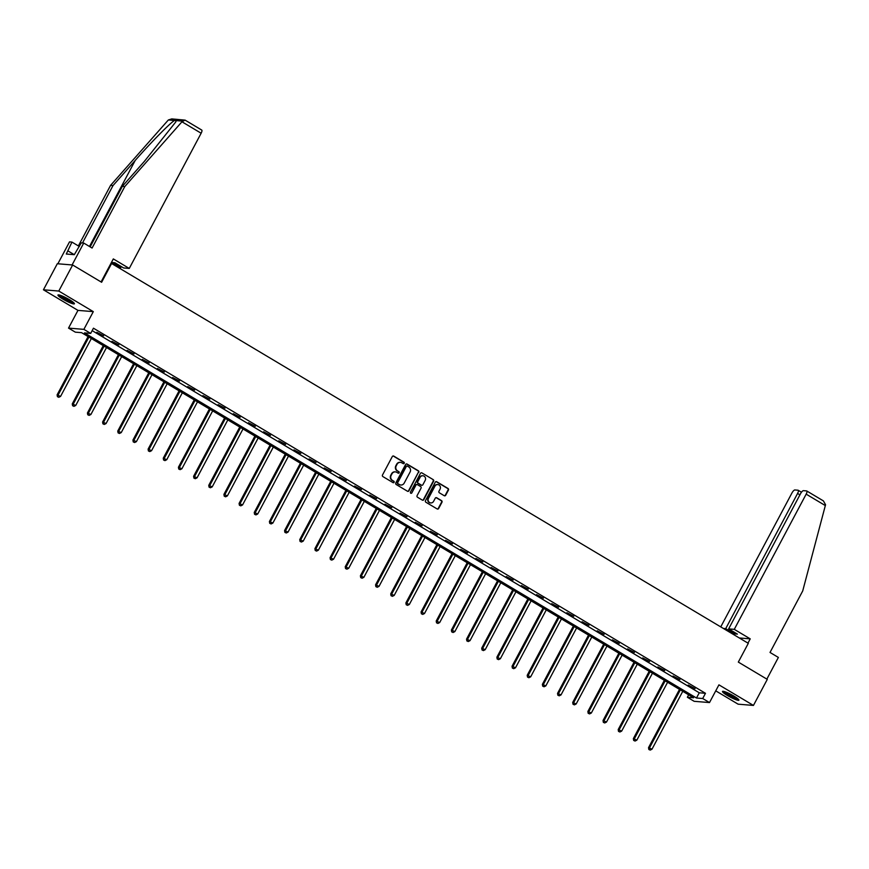 <?xml version="1.0" encoding="UTF-8"?>
<svg xmlns="http://www.w3.org/2000/svg" width="869" height="869" viewBox="0 0 869 869"><rect width="100%" height="100%" fill="white"/><g stroke="black" fill="none" stroke-linecap="round" stroke-linejoin="round"><path stroke-width="1.3" d="M404.215 463.286A0.815 0.771 94.7 0 0 403.922 462.178L393.787 456.127A1.173 1.097 94.7 0 0 392.288 456.583L382.501 474.995A1.173 1.097 94.7 0 0 382.903 476.592L393.049 482.643A0.815 0.771 94.7 0 0 394.091 482.317A0.815 0.771 94.7 0 0 393.809 481.209L392.495 480.427A3.748 3.509 94.7 0 1 391.18 475.332L391.995 473.79A3.748 3.509 94.7 0 1 396.796 472.345L398.1 473.127A0.815 0.771 94.7 0 0 399.153 472.801A0.815 0.771 94.7 0 0 398.871 471.693L397.557 470.911A3.748 3.509 94.7 0 1 396.242 465.817L397.057 464.274A3.748 3.509 94.7 0 1 401.847 462.829L403.162 463.611A0.815 0.771 94.7 0 0 404.215 463.286M403.27 463.666A0.815 0.771 94.7 0 0 403.509 462.145L393.375 456.095A1.173 1.097 94.7 0 0 393.125 455.986M393.157 482.697A0.815 0.771 94.7 0 0 393.396 481.176L392.495 480.427M398.208 473.181A0.815 0.771 94.7 0 0 398.447 471.661L397.557 470.911M733.936 696.08A9.309 1.358 -152 0 0 722.487 691.442A9.309 1.358 -152 0 0 727.472 695.548A9.309 1.358 -152 0 0 738.922 700.186A9.309 1.358 -152 0 0 733.936 696.08M69.422 299.675A9.309 1.358 -152 0 0 57.973 295.036A9.309 1.358 -152 0 0 62.948 299.142A9.309 1.358 -152 0 0 74.408 303.781A9.309 1.358 -152 0 0 69.422 299.675M444.2 495.699A1.173 1.097 94.7 0 0 445.699 495.243L448.437 490.083A1.173 1.097 94.7 0 0 448.035 488.487L436.77 481.774A1.173 1.097 94.7 0 0 435.271 482.219L425.484 500.642A1.173 1.097 94.7 0 0 425.897 502.239L437.15 508.952A1.173 1.097 94.7 0 0 438.649 508.495L441.963 502.249A1.173 1.097 94.7 0 0 441.561 500.663L436.738 497.785A1.173 1.097 94.7 0 0 435.239 498.241L433.598 501.337A3.128 2.933 94.7 0 1 430.785 502.934A3.128 2.933 94.7 0 1 428.493 498.295L434.934 486.162A3.128 2.933 94.7 0 1 437.748 484.565A3.128 2.933 94.7 0 1 440.04 489.214L438.964 491.235A1.173 1.097 94.7 0 0 439.377 492.821L444.2 495.699M702.706 698.513L709.506 702.565L694.168 701.316L687.368 697.253L693.581 697.764L81.556 332.664L75.342 332.164L68.532 328.102L83.88 329.362L90.68 333.414L84.467 332.903L696.482 698.003L702.706 698.513L705.476 693.299L93.45 328.2L90.68 333.414M72.648 264.991L58.788 291.05L43.45 289.79L57.311 263.731L72.648 264.991L101.619 282.273L111.59 263.503L748.307 643.332L738.324 662.091L767.294 679.373L753.445 705.432L718.935 684.848L709.506 702.565M43.45 289.79L77.96 310.385L93.298 311.634L58.788 291.05M93.298 311.634L83.88 329.362M418.771 472.378A1.173 1.097 94.7 0 0 418.358 470.781L407.094 464.068A1.173 1.097 94.7 0 0 405.595 464.524L395.808 482.936A1.173 1.097 94.7 0 0 396.221 484.533L407.474 491.246A1.173 1.097 94.7 0 0 408.973 490.789L418.347 472.345A1.173 1.097 94.7 0 0 417.946 470.748L406.681 464.035A1.173 1.097 94.7 0 0 406.442 463.927M421.932 472.921L433.197 479.634A1.173 1.097 94.7 0 1 433.609 481.23L423.811 499.642A1.173 1.097 94.7 0 1 422.312 500.099L417.5 497.22A1.173 1.097 94.7 0 1 417.087 495.634L421.052 488.161A1.173 1.097 94.7 0 0 420.65 486.575L417.446 484.663A1.173 1.097 94.7 0 0 415.947 485.119L411.819 492.897A0.815 0.771 94.7 0 1 411.08 493.31A0.815 0.771 94.7 0 1 410.483 492.093L420.433 473.377A1.173 1.097 94.7 0 1 421.932 472.921L433.197 479.634M715.741 690.844L738.107 704.172L753.445 705.432M111.59 263.503L110.906 263.448M92.157 330.633L699.263 692.789L705.476 693.299M96.796 332.284L103.672 335.847L96.796 332.284M111.96 341.321L118.836 344.895L111.96 341.321M127.124 350.37L134 353.933L127.124 350.37M142.288 359.418L149.164 362.981L142.288 359.418M157.452 368.467L164.328 372.03L157.452 368.467M172.616 377.515L179.492 381.078L172.616 377.515M187.78 386.553L194.656 390.116L187.78 386.553M202.944 395.601L209.82 399.164L202.944 395.601M218.119 404.65L224.984 408.213L218.119 404.65M233.283 413.698L240.148 417.261L233.283 413.698M248.447 422.736L255.312 426.31L248.447 422.736M263.611 431.784L270.476 435.347L263.611 431.784M278.775 440.833L285.64 444.396L278.775 440.833M293.939 449.881L300.804 453.444L293.939 449.881M309.103 458.93L315.968 462.493L309.103 458.93M324.267 467.967L331.132 471.541L324.267 467.967M339.431 477.016L346.296 480.579L339.431 477.016M354.595 486.064L361.461 489.627L354.595 486.064M369.759 495.113L376.625 498.676L369.759 495.113M384.924 504.161L391.789 507.724L384.924 504.161M400.088 513.199L406.953 516.762L400.088 513.199M415.252 522.247L422.117 525.81L415.252 522.247M430.416 531.296L437.281 534.859L430.416 531.296M445.58 540.344L452.456 543.907L445.58 540.344M460.744 549.382L467.62 552.956L460.744 549.382M475.908 558.43L482.784 561.993L475.908 558.43M491.072 567.479L497.948 571.042L491.072 567.479M506.236 576.527L513.112 580.09L506.236 576.527M521.4 585.576L528.276 589.139L521.4 585.576M536.564 594.613L543.44 598.187L536.564 594.613M551.728 603.662L558.604 607.225L551.728 603.662M566.892 612.71L573.768 616.273L566.892 612.71M582.067 621.759L588.932 625.322L582.067 621.759M597.231 630.807L604.096 634.37L597.231 630.807M612.395 639.845L619.26 643.408L612.395 639.845M627.559 648.893L634.424 652.456L627.559 648.893M642.723 657.942L649.588 661.505L642.723 657.942M657.887 666.99L664.752 670.553L657.887 666.99M673.051 676.028L679.916 679.601L673.051 676.028M688.215 685.076L695.081 688.639L688.215 685.076M688.661 694.82L687.368 697.253M77.96 310.385L68.532 328.102M699.263 692.789L696.482 698.003M400.207 462.351A3.748 3.509 94.7 0 0 396.644 464.242L397.057 464.274M397.144 470.879A3.748 3.509 94.7 0 1 395.829 465.784L396.644 464.242M395.145 471.867A3.748 3.509 94.7 0 0 391.582 473.757L391.995 473.79M392.082 480.394A3.748 3.509 94.7 0 1 390.768 475.3L391.582 473.757M407.724 491.354A1.173 1.097 94.7 0 0 408.56 490.757L418.347 472.345M407.387 466.132A0.815 0.771 94.7 0 0 406.334 466.447L397.741 482.61A0.815 0.771 94.7 0 0 398.024 483.729L399.414 484.554A3.748 3.509 94.7 0 0 404.204 483.099L410.081 472.052A3.748 3.509 94.7 0 0 408.767 466.957L407.387 466.132M406.866 466.045A0.815 0.771 94.7 0 0 405.921 466.414L406.334 466.447M400.642 484.989A3.748 3.509 94.7 0 1 399.001 484.522L397.611 483.696A0.815 0.771 94.7 0 1 397.329 482.577L405.921 466.414M422.562 500.207A1.173 1.097 94.7 0 0 423.399 499.61L433.186 481.198A1.173 1.097 94.7 0 0 432.784 479.601M416.794 484.522A1.173 1.097 94.7 0 0 415.534 485.087L411.819 492.897M425.18 480.416A3.128 2.933 94.7 0 0 422.877 475.767A3.128 2.933 94.7 0 0 420.075 477.363L417.804 481.643A1.173 1.097 94.7 0 0 418.206 483.229L421.411 485.141A1.173 1.097 94.7 0 0 422.91 484.685L425.18 480.416M422.671 475.756A3.128 2.933 94.7 0 0 419.662 477.331L420.075 477.363M421.65 485.25A1.173 1.097 94.7 0 1 420.998 485.108L417.793 483.197A1.173 1.097 94.7 0 1 417.392 481.611L419.662 477.331M437.541 484.554A3.128 2.933 94.7 0 0 434.522 486.129L434.934 486.162M430.579 502.912A3.128 2.933 94.7 0 1 428.08 498.263L434.522 486.129M437.389 509.06A1.173 1.097 94.7 0 0 438.237 508.463L441.55 502.217A1.173 1.097 94.7 0 0 441.148 500.631L436.325 497.752A1.173 1.097 94.7 0 0 436.086 497.644M444.439 495.808A1.173 1.097 94.7 0 0 445.276 495.211L448.024 490.04A1.173 1.097 94.7 0 0 447.622 488.454L436.357 481.741A1.173 1.097 94.7 0 0 436.119 481.632M88.106 336.575L57.104 394.874L60.569 396.405L91.354 338.508M88.92 337.063L58.147 394.95L57.43 396.688L58.81 397.296L57.843 396.72M60.569 396.405L58.81 397.296M57.43 396.688L57.104 394.874M73.496 302.488A8.06 1.173 28 0 1 67.489 300.337A8.06 1.173 28 0 1 59.548 295.069M60.982 295.525A7.463 1.086 -152 0 0 67.706 299.686A7.463 1.086 -152 0 0 72.312 301.554M58.744 294.906A9.244 1.347 -152 0 0 67.619 300.598A9.244 1.347 -152 0 0 74.093 303.064M738.02 698.893A8.06 1.173 28 0 1 732.002 696.742A8.06 1.173 28 0 1 724.062 691.474M725.496 691.93A7.463 1.086 -152 0 0 732.219 696.091A7.463 1.086 -152 0 0 736.836 697.959M723.258 691.311A9.244 1.347 -152 0 0 732.132 697.003A9.244 1.347 -152 0 0 738.607 699.469M201.565 130.002A3.585 1.13 120.8 0 1 201.738 130.057A3.585 1.13 120.8 0 1 201.141 133.229L181.958 121.779L185.108 120.128L171.758 118.901L168.347 119.976L110.569 185.379L113.013 185.575L82.501 242.951M90.148 246.883L122.344 186.335L144.547 161.178L175.69 122.062L176.32 120.628L174.517 120.487C170.422 122.67 150.869 142.538 135.227 160.417L113.013 185.575M122.344 186.335L124.788 186.542L92.081 248.045L83.728 243.048L72.084 264.947L57.865 263.785L69.509 241.886L71.953 242.093L66.294 254.03L74.3 254.682L81.284 242.853L83.728 243.048M181.958 121.779L124.788 186.542M118.347 267.533L120.682 267.728L121.291 266.577M79.34 246.503L71.953 242.093M110.569 185.379L78.373 245.916M120.682 267.728L111.927 262.514L114.871 262.753L123.626 267.967L129.264 268.434L201.141 133.229M101.076 281.947L113.318 258.919L129.264 268.434M74.3 254.682L67.956 250.902M734.283 629.352L806.171 494.146A3.585 1.13 -59.2 0 0 806.758 490.974A3.585 1.13 -59.2 0 0 806.595 490.92L803.445 490.659A3.585 1.13 -59.2 0 0 800.534 493.69L728.646 628.884L734.283 629.352L750.229 638.856L739.313 637.965M806.758 490.974L823.399 500.892L825.55 504.737L802.717 590.942L770.021 652.445L778.374 657.431L766.849 679.113M799.925 494.841L797.59 493.451A3.585 1.13 -59.2 0 0 798.176 490.268A3.585 1.13 -59.2 0 0 798.014 490.214L794.853 489.964A3.585 1.13 -59.2 0 0 791.952 492.984L720.749 626.897M797.59 493.451L725.702 628.645L723.377 628.45M735.065 632.719L734.446 633.859L737.39 634.109L728.646 628.884M734.446 633.859L725.702 628.645M747.959 643.125L750.229 638.856M103.27 345.623L72.268 403.911L75.733 405.454L106.518 347.557M104.084 346.112L73.311 403.998L72.594 405.725L73.974 406.344L73.007 405.769M75.733 405.454L73.974 406.344M72.594 405.725L72.268 403.911M118.434 354.661L87.432 412.96L90.897 414.491L121.682 356.605M119.249 355.149L88.475 413.047L87.758 414.774L89.138 415.393L88.171 414.806M90.897 414.491L89.138 415.393M87.758 414.774L87.432 412.96M133.598 363.709L102.596 422.008L106.072 423.54L136.846 365.653M134.423 364.198L103.639 422.095L102.922 423.822L104.302 424.441L103.335 423.855M106.072 423.54L104.302 424.441M102.922 423.822L102.596 422.008M148.762 372.758L117.76 431.057L121.236 432.588L152.01 374.702M149.587 373.246L118.803 431.133L118.086 432.871L119.466 433.479L118.499 432.903M121.236 432.588L119.466 433.479M118.086 432.871L117.76 431.057M163.926 381.806L132.924 440.094L136.4 441.637L167.174 383.74M164.752 382.295L133.967 440.181L133.25 441.919L134.641 442.527L133.663 441.952M136.4 441.637L134.641 442.527M133.25 441.919L132.924 440.094M179.09 390.854L148.099 449.143L151.564 450.685L182.338 392.788M179.916 391.343L149.131 449.23L148.414 450.957L149.805 451.576L148.827 450.989M151.564 450.685L149.805 451.576M148.414 450.957L148.099 449.143M194.254 399.892L163.263 458.191L166.729 459.723L197.502 401.836M195.08 400.381L164.295 458.278L163.578 460.005L164.969 460.624L163.991 460.038M166.729 459.723L164.969 460.624M163.578 460.005L163.263 458.191M209.418 408.941L178.427 467.24L181.893 468.771L212.666 410.885M210.244 409.429L179.459 467.326L178.742 469.054L180.133 469.662L179.155 469.086M181.893 468.771L180.133 469.662M178.742 469.054L178.427 467.24M224.582 417.989L193.591 476.288L197.057 477.82L227.83 419.923M225.408 418.478L194.623 476.364L193.906 478.102L195.297 478.71L194.319 478.135M197.057 477.82L195.297 478.71M193.906 478.102L193.591 476.288M239.746 427.037L208.756 485.326L212.221 486.868L243.005 428.971M240.572 427.526L209.787 485.413L209.071 487.151L210.461 487.759L209.483 487.183M212.221 486.868L210.461 487.759M209.071 487.151L208.756 485.326M254.91 436.075L223.92 494.374L227.385 495.906L258.169 438.019M255.736 436.575L224.952 494.461L224.235 496.188L225.625 496.807L224.647 496.221M227.385 495.906L225.625 496.807M224.235 496.188L223.92 494.374M270.074 445.124L239.084 503.423L242.549 504.954L273.333 447.068M270.9 445.612L240.116 503.509L239.399 505.237L240.789 505.856L239.811 505.269M242.549 504.954L240.789 505.856M239.399 505.237L239.084 503.423M285.238 454.172L254.248 512.471L257.713 514.003L288.497 456.116M286.064 454.661L255.28 512.558L254.563 514.285L255.953 514.893L254.975 514.318M257.713 514.003L255.953 514.893M254.563 514.285L254.248 512.471M300.402 463.22L269.412 521.519L272.877 523.051L303.661 465.154M301.228 463.709L270.444 521.596L269.727 523.334L271.117 523.942L270.14 523.366M272.877 523.051L271.117 523.942M269.727 523.334L269.412 521.519M315.566 472.269L284.576 530.557L288.041 532.1L318.825 474.202M316.392 472.758L285.608 530.644L284.891 532.371L286.281 532.99L285.304 532.415M288.041 532.1L286.281 532.99M284.891 532.371L284.576 530.557M330.731 481.307L299.74 539.606L303.205 541.137L333.989 483.251M331.556 481.795L300.772 539.692L300.055 541.42L301.445 542.039L300.478 541.452M303.205 541.137L301.445 542.039M300.055 541.42L299.74 539.606M345.905 490.355L314.904 548.654L318.369 550.186L349.153 492.299M346.72 490.844L315.936 548.741L315.219 550.468L316.609 551.087L315.643 550.501M318.369 550.186L316.609 551.087M315.219 550.468L314.904 548.654M361.069 499.403L330.068 557.702L333.533 559.234L364.317 501.348M361.884 499.892L331.1 557.779L330.383 559.517L331.773 560.125L330.807 559.549M333.533 559.234L331.773 560.125M330.383 559.517L330.068 557.702M376.234 508.452L345.232 566.74L348.697 568.283L379.481 510.385M377.048 508.941L346.264 566.827L345.547 568.565L346.937 569.173L345.971 568.598M348.697 568.283L346.937 569.173M345.547 568.565L345.232 566.74M391.398 517.5L360.396 575.789L363.861 577.32L394.645 519.434M392.212 517.989L361.439 575.875L360.722 577.603L362.101 578.222L361.135 577.635M363.861 577.32L362.101 578.222M360.722 577.603L360.396 575.789M406.562 526.538L375.56 584.837L379.025 586.369L409.81 528.482M407.376 527.027L376.603 584.924L375.886 586.651L377.265 587.27L376.299 586.684M379.025 586.369L377.265 587.27M375.886 586.651L375.56 584.837M421.726 535.586L390.724 593.885L394.189 595.417L424.974 537.531M422.54 536.075L391.767 593.972L391.05 595.699L392.43 596.308L391.463 595.732M394.189 595.417L392.43 596.308M391.05 595.699L390.724 593.885M436.89 544.635L405.888 602.934L409.353 604.466L440.138 546.568M437.704 545.124L406.931 603.01L406.214 604.748L407.594 605.356L406.627 604.781M409.353 604.466L407.594 605.356M406.214 604.748L405.888 602.934M452.054 553.683L421.052 611.972L424.517 613.514L455.302 555.617M452.868 554.172L422.095 612.058L421.378 613.786L422.758 614.405L421.791 613.829M424.517 613.514L422.758 614.405M421.378 613.786L421.052 611.972M467.218 562.721L436.216 621.02L439.681 622.552L470.466 564.665M468.033 563.221L437.259 621.107L436.542 622.834L437.922 623.453L436.955 622.867M439.681 622.552L437.922 623.453M436.542 622.834L436.216 621.02M482.382 571.769L451.38 630.068L454.856 631.6L485.63 573.714M483.197 572.258L452.423 630.155L451.706 631.882L453.086 632.502L452.119 631.915M454.856 631.6L453.086 632.502M451.706 631.882L451.38 630.068M497.546 580.818L466.544 639.117L470.02 640.649L500.794 582.762M498.371 581.307L467.587 639.204L466.87 640.931L468.25 641.539L467.283 640.964M470.02 640.649L468.25 641.539M466.87 640.931L466.544 639.117M512.71 589.866L481.708 648.165L485.184 649.697L515.958 591.8M513.536 590.355L482.751 648.241L482.034 649.979L483.425 650.588L482.447 650.012M485.184 649.697L483.425 650.588M482.034 649.979L481.708 648.165M527.874 598.915L496.883 657.203L500.348 658.745L531.122 600.848M528.7 599.404L497.915 657.29L497.198 659.017L498.589 659.636L497.611 659.06M500.348 658.745L498.589 659.636M497.198 659.017L496.883 657.203M543.038 607.952L512.047 666.251L515.513 667.783L546.286 609.897M543.864 608.441L513.079 666.338L512.362 668.065L513.753 668.685L512.775 668.098M515.513 667.783L513.753 668.685M512.362 668.065L512.047 666.251M558.202 617.001L527.211 675.3L530.677 676.832L561.45 618.945M559.028 617.49L528.243 675.387L527.526 677.114L528.917 677.722L527.939 677.147M530.677 676.832L528.917 677.722M527.526 677.114L527.211 675.3M573.366 626.049L542.375 684.348L545.841 685.88L576.614 627.983M574.192 626.538L543.407 684.424L542.691 686.162L544.081 686.771L543.103 686.195M545.841 685.88L544.081 686.771M542.691 686.162L542.375 684.348M588.53 635.098L557.54 693.386L561.005 694.928L591.789 637.031M589.356 635.587L558.571 693.473L557.855 695.211L559.245 695.819L558.267 695.243M561.005 694.928L559.245 695.819M557.855 695.211L557.54 693.386M603.694 644.146L572.704 702.434L576.169 703.966L606.953 646.08M604.52 644.635L573.736 702.521L573.019 704.248L574.409 704.868L573.431 704.281M576.169 703.966L574.409 704.868M573.019 704.248L572.704 702.434M618.858 653.184L587.868 711.483L591.333 713.014L622.117 655.128M619.684 653.673L588.9 711.57L588.183 713.297L589.573 713.916L588.595 713.33M591.333 713.014L589.573 713.916M588.183 713.297L587.868 711.483M634.022 662.232L603.032 720.531L606.497 722.063L637.281 664.177M634.848 662.721L604.064 720.618L603.347 722.345L604.737 722.954L603.759 722.378M606.497 722.063L604.737 722.954M603.347 722.345L603.032 720.531M649.186 671.281L618.196 729.58L621.661 731.111L652.445 673.214M650.012 671.77L619.228 729.656L618.511 731.394L619.901 732.002L618.924 731.426M621.661 731.111L619.901 732.002M618.511 731.394L618.196 729.58M664.351 680.329L633.36 738.617L636.825 740.16L667.609 682.263M665.176 680.818L634.392 738.704L633.675 740.431L635.065 741.051L634.088 740.475M636.825 740.16L635.065 741.051M633.675 740.431L633.36 738.617M679.515 689.367L648.524 747.666L651.989 749.197L682.773 691.311M680.34 689.867L649.556 747.753L648.839 749.48L650.229 750.099L649.262 749.512M651.989 749.197L650.229 750.099M648.839 749.48L648.524 747.666M182.49 121.139L176.32 120.628M174.517 120.487L168.347 119.976M89.464 246.481L135.227 160.417M825.365 505.595L806.171 494.146M201.738 130.057L185.108 120.128M798.176 490.268L801.457 492.223"/></g></svg>
